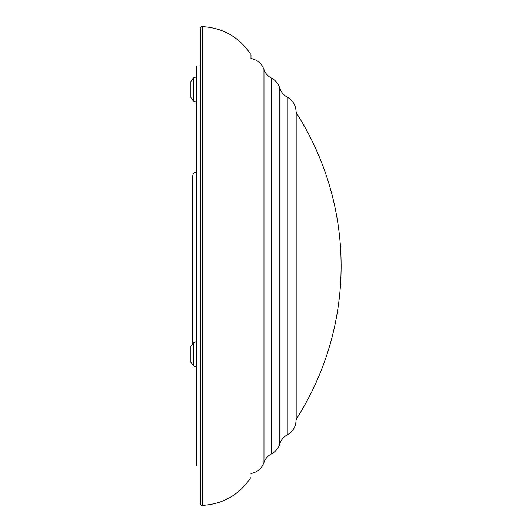 <?xml version="1.0" encoding="UTF-8"?>
<svg xmlns="http://www.w3.org/2000/svg" width="532" height="532" viewBox="0 0 532 532"><rect width="100%" height="100%" fill="white"/><g stroke="black" fill="none" stroke-linecap="round" stroke-linejoin="round"><path stroke-width="0.8" d="M250.978 473.507C257.335 472.23 261.664 468.559 263.965 462.494L263.965 69.506C261.664 63.441 257.335 59.77 250.978 58.493L250.978 55.275M192.764 343.014L192.764 175.859C192.983 173.578 194.24 172.328 196.521 172.102M200.271 503.525L200.271 28.475C201.083 26.726 201.728 26.101 202.213 26.6L202.213 505.4C201.728 505.899 201.083 505.274 200.271 503.525M296.923 113.875A5.633 5.633 0 0 1 296.051 111.082L296.051 420.918A5.633 5.633 0 0 1 296.923 418.125L296.923 113.875A283.922 283.922 0 0 1 296.923 418.125L296.923 113.875M200.271 66.001L196.521 66.001L196.521 465.999L200.271 465.999M193.355 101L190.882 97.476L190.882 81.482L193.355 77.951L193.355 101L196.521 102.151M190.882 362.259L193.355 365.783L190.882 362.259L190.882 346.266L193.355 342.734L193.355 365.783L196.521 366.934M263.965 69.506C265.328 73.35 267.815 76.216 271.426 78.104L271.426 453.896C275.603 451.708 278.396 448.37 279.819 443.874C281.082 439.884 283.549 436.885 287.227 434.883C292.653 431.798 295.593 427.143 296.051 420.918M271.426 78.104C275.603 80.292 278.396 83.63 279.819 88.126L279.819 443.874M279.819 88.126C281.082 92.116 283.549 95.115 287.227 97.117L287.227 434.883M202.213 505.4C222.928 504.17 239.087 494.946 250.685 477.729M202.213 26.6C222.928 27.83 239.087 37.054 250.685 54.271M196.521 341.584L193.355 342.734L190.882 346.266M193.355 77.951L196.521 76.801M287.227 97.117C292.653 100.202 295.593 104.857 296.051 111.082M263.965 462.494C265.328 458.651 267.815 455.784 271.426 453.896"/></g></svg>
